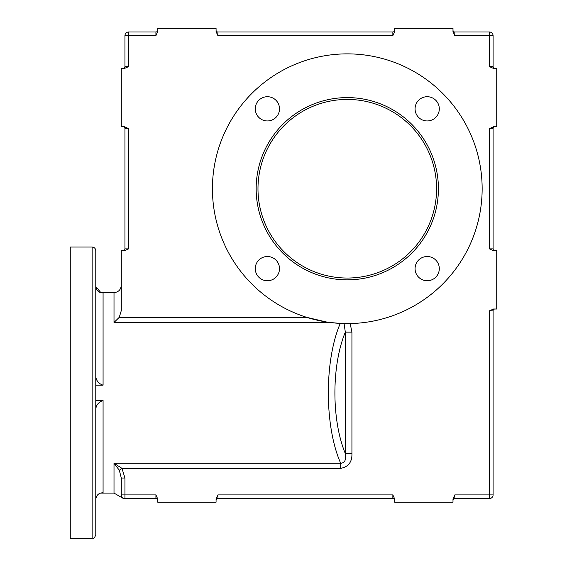 <?xml version="1.0" encoding="UTF-8"?>
<svg xmlns="http://www.w3.org/2000/svg" width="567" height="567" viewBox="0 0 567 567"><rect width="100%" height="100%" fill="white"/><g stroke="black" fill="none" stroke-linecap="round" stroke-linejoin="round"><path stroke-width="0.85" d="M155.925 35.643L155.925 31.993A1.821 1.821 0 0 0 157.746 30.171A1.821 1.821 0 0 1 155.925 31.993L128.589 31.993A3.643 3.643 0 0 0 124.946 35.643L124.946 66.623A1.821 1.821 0 0 1 123.117 68.444A1.821 1.821 0 0 0 124.946 66.623L128.589 66.623L128.589 35.643L155.925 35.643L157.746 31.568L157.746 28.35L216.07 28.35L216.07 31.568L217.891 35.643L217.891 31.993L392.853 31.993L217.891 31.993A1.821 1.821 0 0 1 216.07 30.171A1.821 1.821 0 0 0 217.891 31.993M392.853 31.993A1.821 1.821 0 0 0 394.675 30.171A1.821 1.821 0 0 1 392.853 31.993L392.853 35.643L394.675 31.568L394.675 28.35L452.99 28.35L452.99 31.568L454.812 35.643L454.812 31.993L489.441 31.993L454.812 31.993A1.821 1.821 0 0 1 452.99 30.171A1.821 1.821 0 0 0 454.812 31.993M493.084 248.87L493.084 128.589A1.821 1.821 0 0 1 494.913 126.767A1.821 1.821 0 0 0 493.084 128.589L493.084 248.87A1.821 1.821 0 0 0 494.913 250.692A1.821 1.821 0 0 1 493.084 248.87L489.441 248.87L493.517 250.692L496.735 250.692L496.735 309.015L493.517 309.015L489.441 310.836L489.441 498.556L454.812 498.556A1.821 1.821 0 0 0 452.99 500.377A1.821 1.821 0 0 1 454.812 498.556L454.812 494.913L452.99 498.988L452.99 502.199L394.675 502.199L394.675 498.988L392.853 494.913L392.853 498.556A1.821 1.821 0 0 1 394.675 500.377A1.821 1.821 0 0 0 392.853 498.556L217.891 498.556A1.821 1.821 0 0 0 216.07 500.377A1.821 1.821 0 0 1 217.891 498.556L217.891 494.913L216.07 498.988L216.07 502.199L157.746 502.199L157.746 498.988L155.925 494.913L155.925 498.556A1.821 1.821 0 0 1 157.746 500.377A1.821 1.821 0 0 0 155.925 498.556L124.946 498.556C123.308 498.556 123.308 498.556 124.946 498.556L124.946 494.913L121.295 494.913A3.643 3.643 0 0 0 124.946 498.556M489.441 310.836L493.084 310.836A1.821 1.821 0 0 1 494.913 309.015A1.821 1.821 0 0 0 493.084 310.836L493.084 494.913L454.812 494.913M95.78 376.885C96.482 381.052 98.913 383.816 103.074 385.17L103.074 292.905C98.878 292.848 96.447 290.715 95.78 286.512L100.848 292.615L114.01 292.615L114.01 322.453L119.254 317.329L121.295 310.596L121.295 250.692L124.513 250.692L128.589 248.87L124.946 248.87A1.821 1.821 0 0 1 123.117 250.692A1.821 1.821 0 0 0 124.946 248.87L124.946 128.589A1.821 1.821 0 0 0 123.117 126.767A1.821 1.821 0 0 1 124.946 128.589L128.589 128.589L124.513 126.767L121.295 126.767L121.295 68.444L124.513 68.444L128.589 66.623M454.812 35.643L493.084 35.643L493.084 66.623A1.821 1.821 0 0 0 494.913 68.444A1.821 1.821 0 0 1 493.084 66.623L489.441 66.623L493.517 68.444L496.735 68.444L496.735 126.767L493.517 126.767L489.441 128.589L493.084 128.589M155.925 494.913L124.946 494.913L124.946 478.038L121.295 478.038L121.295 494.913C120.211 497.309 120.211 497.309 121.295 494.913M124.946 478.038L121.976 468.37L119.318 470.256L121.295 478.038M344.077 323.559L345.324 332.142L345.324 453.557L351.93 453.557L351.93 332.142L350.179 323.566L347.288 323.594A134.868 134.868 0 0 0 464.082 121.295A134.868 134.868 0 0 0 230.493 121.295A134.868 134.868 0 0 0 347.288 323.594L340.278 323.41C324.196 360.612 324.388 426.547 340.682 463.246L340.682 468.37L121.976 468.37L114.01 463.246L119.318 470.256M489.441 498.556A3.643 3.643 0 0 0 493.084 494.913M489.441 31.993A3.643 3.643 0 0 1 493.084 35.643A3.643 3.643 0 0 0 489.441 31.993L489.441 66.623M326.273 321.95L306.662 317.329L119.254 317.329M340.278 323.41L329.76 322.453L114.01 322.453M415.072 268.63A12.113 12.113 0 0 1 433.245 258.141A12.113 12.113 0 0 1 433.245 279.12A12.113 12.113 0 0 1 415.072 268.63M255.27 108.829A12.113 12.113 0 0 1 273.443 98.339A12.113 12.113 0 0 1 273.443 119.325A12.113 12.113 0 0 1 255.27 108.829M255.27 268.63A12.113 12.113 0 0 1 273.443 258.141A12.113 12.113 0 0 1 273.443 279.12A12.113 12.113 0 0 1 255.27 268.63M415.072 108.829A12.113 12.113 0 0 1 433.245 98.339A12.113 12.113 0 0 1 433.245 119.325A12.113 12.113 0 0 1 415.072 108.829M347.288 279.857A91.124 91.124 0 0 0 426.207 143.167A91.124 91.124 0 0 0 268.368 143.167A91.124 91.124 0 0 0 347.288 279.857M347.288 278.036A89.302 89.302 0 0 1 269.949 144.082A89.302 89.302 0 0 1 424.626 144.082A89.302 89.302 0 0 1 347.288 278.036M351.93 332.142L345.324 332.142C331.44 365.552 331.44 420.147 345.324 453.557C346.331 459.794 344.786 463.019 340.682 463.246L114.01 463.246L114.01 493.084L123.478 498.556M103.074 385.17L95.78 385.17M95.78 400.529L103.074 400.529C98.878 401.925 96.447 404.689 95.78 408.814M95.78 535.007L95.78 250.692C95.568 248.481 94.349 247.269 92.138 247.049L92.138 538.65C93.023 539.578 94.242 538.359 95.78 535.007M92.138 247.049L70.265 247.049L70.265 538.65L92.138 538.65M95.78 499.187C96.482 494.956 98.913 492.829 103.074 492.794L103.074 400.529M96.071 497.351L95.78 499.144M392.853 494.913L217.891 494.913M489.441 128.589L489.441 248.87M217.891 35.643L392.853 35.643M128.589 248.87L128.589 128.589M340.682 468.37C348.45 466.875 352.199 461.942 351.93 453.557M128.589 31.993A3.643 3.643 0 0 0 124.946 35.643L128.589 35.643L128.589 31.993M114.01 292.615C118.432 292.182 120.863 289.751 121.295 285.321M100.848 493.084L114.01 493.084"/></g></svg>
